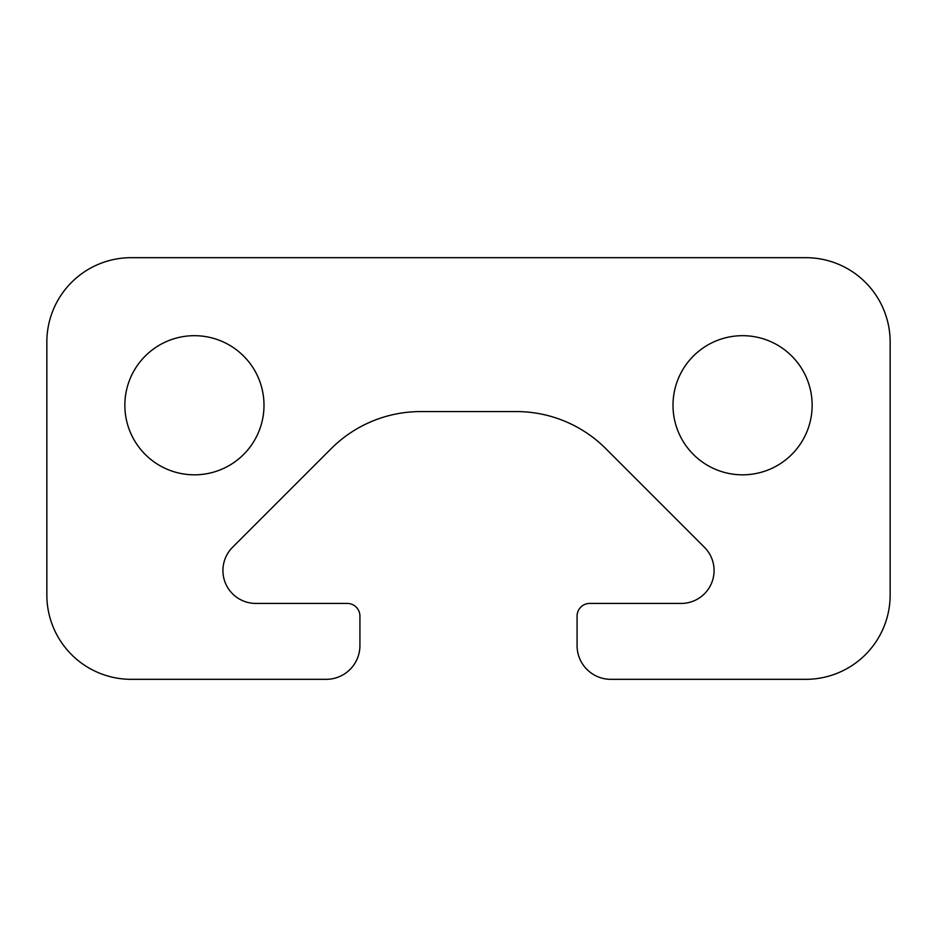 <?xml version="1.0" encoding="UTF-8"?>
<svg xmlns="http://www.w3.org/2000/svg" width="937" height="937" viewBox="0 0 937 937"><rect width="100%" height="100%" fill="white"/><g stroke="black" fill="none" stroke-linecap="round" stroke-linejoin="round"><path stroke-width="0.7" stroke-dasharray="4.68 3.51" d="M326.193 679.325L131.18 679.325A84.33 84.33 0 0 1 46.85 594.995L46.85 342.005A84.33 84.33 0 0 1 131.18 257.675L805.82 257.675A84.33 84.33 0 0 1 890.15 342.005L890.15 594.995A84.33 84.33 0 0 1 805.82 679.325L610.807 679.325A33.732 33.732 0 0 1 577.075 645.593L577.075 616.077A12.649 12.649 0 0 1 589.724 603.428L681.187 603.428A32.889 32.889 0 0 0 704.437 547.278L605.782 448.624A126.495 126.495 0 0 0 516.334 411.577L420.666 411.577A126.495 126.495 0 0 0 331.218 448.624L232.563 547.278A32.889 32.889 0 0 0 255.813 603.428L347.276 603.428A12.649 12.649 0 0 1 359.925 616.077L359.925 645.593A33.732 33.732 0 0 1 326.193 679.325M812.145 405.252A69.572 69.572 0 0 1 707.786 465.502A69.572 69.572 0 0 1 707.786 345.003A69.572 69.572 0 0 1 812.145 405.252M264 405.252A69.572 69.572 0 0 1 159.641 465.502A69.572 69.572 0 0 1 159.641 345.003A69.572 69.572 0 0 1 264 405.252"/><path stroke-width="1.41" d="M326.193 679.325L131.18 679.325A84.33 84.33 0 0 1 46.85 594.995L46.85 342.005A84.33 84.33 0 0 1 131.18 257.675L805.82 257.675A84.33 84.33 0 0 1 890.15 342.005L890.15 594.995A84.33 84.33 0 0 1 805.82 679.325L610.807 679.325A33.732 33.732 0 0 1 577.075 645.593L577.075 616.077A12.649 12.649 0 0 1 589.724 603.428L681.187 603.428A32.889 32.889 0 0 0 704.437 547.278L605.782 448.624A126.495 126.495 0 0 0 516.334 411.577L420.666 411.577A126.495 126.495 0 0 0 331.218 448.624L232.563 547.278A32.889 32.889 0 0 0 255.813 603.428L347.276 603.428A12.649 12.649 0 0 1 359.925 616.077L359.925 645.593A33.732 33.732 0 0 1 326.193 679.325M812.145 405.252A69.572 69.572 0 0 1 707.786 465.502A69.572 69.572 0 0 1 707.786 345.003A69.572 69.572 0 0 1 812.145 405.252M264 405.252A69.572 69.572 0 0 1 159.641 465.502A69.572 69.572 0 0 1 159.641 345.003A69.572 69.572 0 0 1 264 405.252"/></g></svg>
